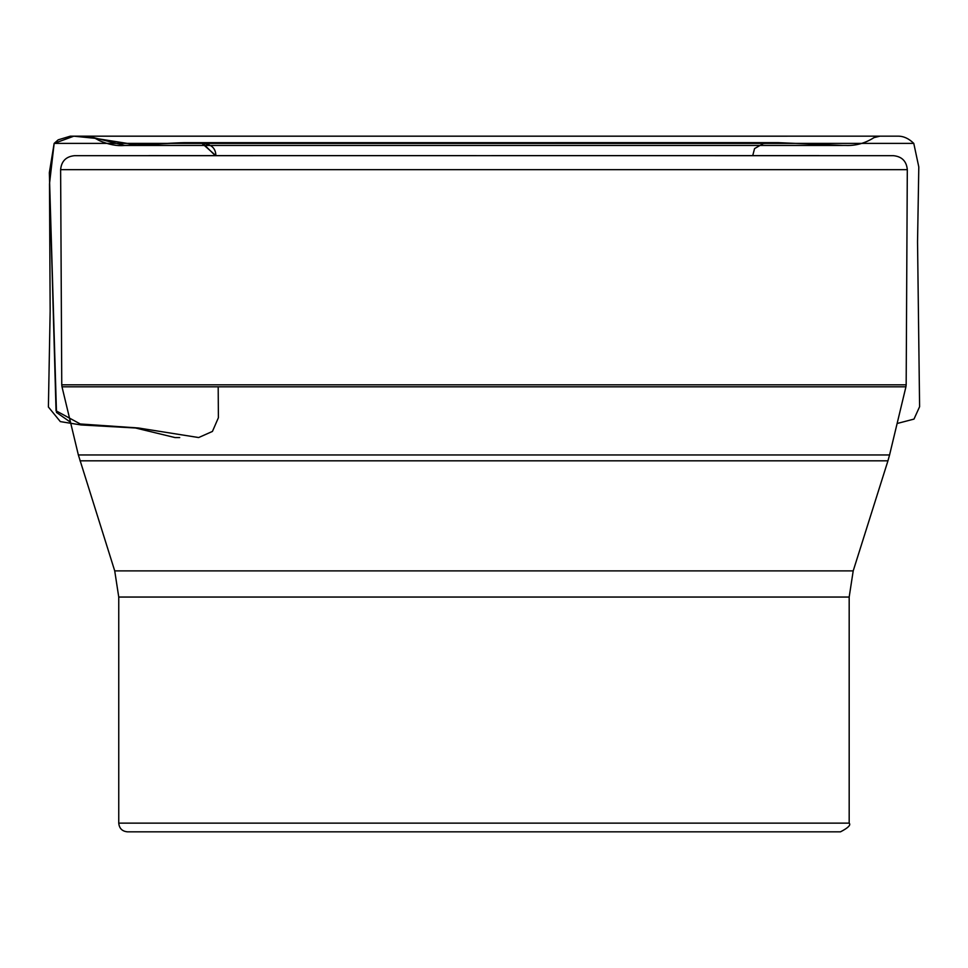 <?xml version="1.0" encoding="UTF-8"?>
<svg xmlns="http://www.w3.org/2000/svg" width="968" height="968" viewBox="0 0 968 968"><rect width="100%" height="100%" fill="white"/><g stroke="black" fill="none" stroke-linecap="round" stroke-linejoin="round"><path stroke-width="1.45" d="M148.842 155.618L893.416 155.679C901.886 156.526 906.52 161.184 907.306 169.666L60.621 169.666C61.407 161.184 66.042 156.526 74.524 155.679L819.085 155.618M118.749 823.139L849.178 823.139C851.078 824.954 848.174 827.858 840.49 831.827L127.449 831.827C122.162 831.318 119.27 828.414 118.749 823.139L118.749 597.05L114.72 570.878L78.36 454.96L889.568 454.96L905.927 386.813L62 386.813L61.758 384.828L906.169 384.828L907.306 169.666M889.568 454.96L887.946 460.829L79.993 460.829M906.169 384.828L905.927 386.813M218.187 386.813L218.393 417.728L212.44 431.425L198.658 437.548L138.327 427.977L80.259 423.972L56.047 410.795L49.344 172.667L54.148 143.397L73.846 136.185L95.396 138.351L137.964 145.103L180.726 142.78L201.913 143.325L215.876 155.618C215.561 140.263 197.194 143.312 186.618 142.683L779.192 142.671L763.389 143.518L754.556 148.6L752.741 155.618M114.72 570.878L853.207 570.878L887.946 460.829M118.749 597.05L849.178 597.05L853.207 570.878M70.495 422.205L56.483 412.441L49.501 178.874L54.148 143.397L913.78 143.397L54.148 143.397L58.213 139.828L70.398 136.173L87.87 136.173L124.739 145.454L186.618 142.683L202.929 143.409L215.259 155.618M61.758 384.828L60.621 169.666M78.36 454.96L62 386.813M849.178 823.139L849.178 597.05M897.118 423.5L913.986 419.096L919.6 406.717L917.543 241.915L918.801 166.968L913.78 143.397C908.734 138.436 903.374 136.028 897.711 136.173L87.87 136.173C90.109 135.968 93.896 137.444 99.232 140.566C108.585 144.607 117.08 146.228 124.739 145.454L842.729 145.442L778.224 142.647L188.058 142.683C186.316 142.889 189.244 142.018 156.392 144.038L125.477 145.442L845.524 145.43C855.579 145.902 865.09 143.3 874.043 137.601L879.96 136.173L85.015 136.185L889.35 136.173L72.382 136.185L897.421 136.173L70.325 136.173L58.213 139.828L54.148 143.397L49.489 183.908L50.154 311.115L48.4 407.008L60.319 421.6L81.13 424.964L135.484 427.989L175.051 437.572L179.709 437.584"/></g></svg>
